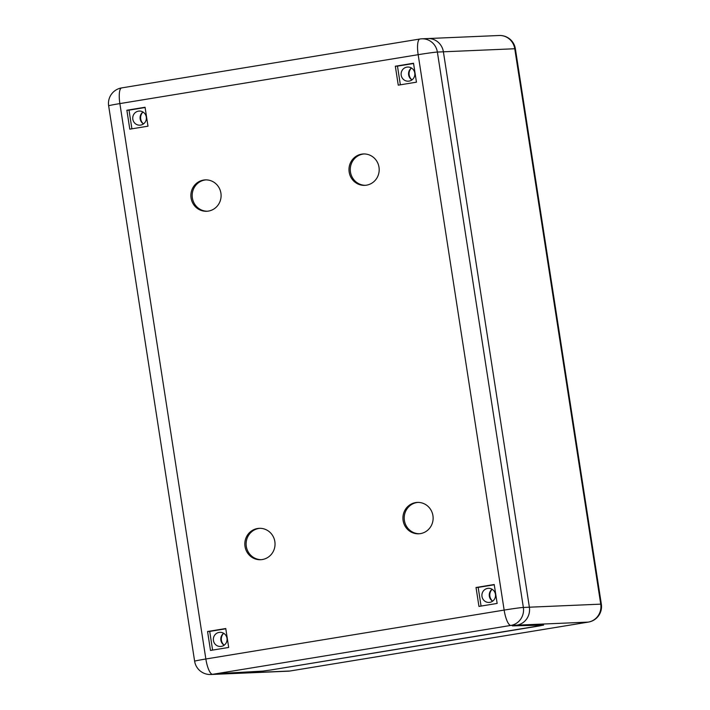 <?xml version="1.0" encoding="UTF-8"?>
<svg xmlns="http://www.w3.org/2000/svg" width="710" height="710" viewBox="0 0 710 710"><rect width="100%" height="100%" fill="white"/><g stroke="black" fill="none" stroke-linecap="round" stroke-linejoin="round"><path stroke-width="1.06" d="M259.904 528.32A15.709 15.105 -92.5 0 0 258.822 528.453A15.709 15.105 -92.5 0 0 246.166 545.182A15.709 15.105 -92.5 0 0 261.245 559.675M257.535 528.506A15.709 15.105 87.5 0 1 259.265 528.329A15.709 15.105 87.5 0 1 275.027 543.372A15.709 15.105 87.5 0 1 260.605 559.711A15.709 15.105 87.5 0 1 244.906 545.573A15.709 15.105 87.5 0 1 257.535 528.506M418.004 502.396A15.709 15.105 -92.5 0 0 416.912 502.529A15.709 15.105 -92.5 0 0 404.256 519.259A15.709 15.105 -92.5 0 0 419.344 533.751M415.625 502.591A15.709 15.105 87.5 0 1 417.356 502.414A15.709 15.105 87.5 0 1 433.118 517.457A15.709 15.105 87.5 0 1 418.696 533.796A15.709 15.105 87.5 0 1 402.996 519.649A15.709 15.105 87.5 0 1 415.625 502.591M364.061 153.955A15.709 15.105 -92.5 0 0 362.979 154.088A15.709 15.105 -92.5 0 0 350.323 170.817A15.709 15.105 -92.5 0 0 365.401 185.31M361.683 154.141A15.709 15.105 87.5 0 1 363.413 153.963A15.709 15.105 87.5 0 1 379.175 169.016A15.709 15.105 87.5 0 1 364.754 185.354A15.709 15.105 87.5 0 1 349.063 171.208A15.709 15.105 87.5 0 1 361.683 154.141M205.962 179.87A15.709 15.105 -92.5 0 0 204.879 180.012A15.709 15.105 -92.5 0 0 192.224 196.732A15.709 15.105 -92.5 0 0 207.311 211.225M203.593 180.065A15.709 15.105 87.5 0 1 205.323 179.887A15.709 15.105 87.5 0 1 221.085 194.93A15.709 15.105 87.5 0 1 206.663 211.269A15.709 15.105 87.5 0 1 190.963 197.123A15.709 15.105 87.5 0 1 203.593 180.065M121.774 87.889A15.709 4.278 80.7 0 0 121.632 87.907A15.709 4.278 80.7 0 0 119.875 103.589L418.163 54.688A15.709 4.278 -99.3 0 1 419.921 39.006A15.709 4.278 -99.3 0 1 420.063 38.988A15.709 15.105 -92.5 0 1 421.793 38.81A15.709 15.105 -92.5 0 1 437.378 52.061A15.709 0.497 171.2 0 0 418.163 54.688L504.144 610.085L205.856 658.995A15.709 4.278 80.7 0 0 212.556 674.322L510.845 625.421A15.709 4.278 -99.3 0 1 504.144 610.085A15.709 0.497 -8.8 0 1 523.359 607.458L437.378 52.061L443.395 51.803A15.709 15.105 -92.5 0 0 427.81 38.553A15.709 15.105 87.5 0 1 443.395 51.803L529.376 607.201L443.395 51.803L514.759 48.75L600.74 604.148A15.709 0.497 -8.8 0 1 601.352 604.192L515.371 48.786A15.709 0.497 171.2 0 0 514.759 48.75A15.709 15.105 87.5 0 0 499.174 35.5A15.709 15.709 0 0 1 515.371 48.786M194.629 661.214A15.709 0.497 -8.8 0 1 205.856 658.995L119.875 103.589A15.709 0.497 171.2 0 0 108.648 105.808L194.629 661.214A15.709 15.709 0 0 0 210.826 674.5A15.709 15.105 -92.5 0 0 212.556 674.322L223.046 673.328L218.573 674.065A15.709 15.105 87.5 0 1 216.843 674.243A15.709 15.105 -92.5 0 0 218.573 674.065L289.937 671.012A15.709 15.105 87.5 0 1 288.207 671.19A15.709 15.709 0 0 0 290.079 670.994L588.368 622.093A15.709 4.278 -99.3 0 1 588.226 622.111A15.709 15.105 87.5 0 0 600.74 604.148L523.359 607.458A15.709 15.105 -92.5 0 1 510.845 625.421L516.862 625.164A15.709 15.105 -92.5 0 0 529.376 607.201A15.709 15.105 87.5 0 1 516.862 625.164L512.389 625.892L516.862 625.164L588.226 622.111L289.937 671.012A15.709 4.278 80.7 0 0 290.079 670.994A15.709 4.278 80.7 0 0 290.212 670.968M223.046 673.328L262.638 671.119L270.261 670.071L543.611 625.102L512.389 625.892L543.425 625.084L539.121 625.989L270.261 670.071L262.638 671.119L223.046 673.328M492.136 589.264A7.064 6.798 -92.5 0 0 492.651 601.175M487.655 588.395A7.064 6.798 87.5 0 1 495.527 595.087A7.064 6.798 87.5 0 1 489.039 602.435A7.064 6.798 87.5 0 1 487.655 588.395M142.976 112.011A7.064 6.798 -92.5 0 0 143.491 123.913A7.854 7.553 -92.5 0 1 142.994 112.02M138.494 111.142A7.064 6.798 87.5 0 1 146.366 117.824A7.064 6.798 87.5 0 1 139.879 125.182A7.064 6.798 87.5 0 1 138.494 111.142M411.445 68A7.064 6.798 -92.5 0 0 411.951 79.902M406.963 67.122A7.064 6.798 87.5 0 1 414.835 73.813A7.064 6.798 87.5 0 1 408.348 81.171A7.064 6.798 87.5 0 1 406.963 67.122M223.677 633.284A7.064 6.798 -92.5 0 0 224.182 645.186A7.854 7.553 -92.5 0 1 223.694 633.293M219.195 632.406A7.064 6.798 87.5 0 1 227.067 639.098A7.064 6.798 87.5 0 1 220.579 646.455A7.064 6.798 87.5 0 1 219.195 632.406M147.991 126.185L129.797 129.167L126.868 110.236L145.062 107.254L147.991 126.185M145.097 107.512L129.016 110.148L131.909 128.821M126.868 110.236L129.016 110.148M416.459 82.174L398.257 85.156L395.328 66.225L413.522 63.243L416.459 82.174M413.566 63.501L397.476 66.136L400.369 84.809M395.328 66.225L397.476 66.136M497.151 603.438L478.957 606.42L476.028 587.498L494.222 584.516L497.151 603.438M494.266 584.765L478.176 587.401L481.069 606.074M476.028 587.498L478.176 587.401M228.691 647.449L210.497 650.44L207.56 631.509L225.762 628.528L228.691 647.449M225.798 628.776L209.716 631.421L212.601 650.094M207.56 631.509L209.716 631.421M411.454 68.009A7.854 7.553 -92.5 0 0 411.969 79.893M492.154 589.273A7.854 7.553 -92.5 0 0 492.66 601.157M426.08 38.73A15.709 15.105 87.5 0 1 427.81 38.553L499.174 35.5M427.81 38.553L421.793 38.81A15.709 15.709 0 0 0 419.921 39.006L121.632 87.907A15.709 15.709 0 0 0 108.648 105.808M210.826 674.5L288.207 671.19M588.368 622.093A15.709 15.709 0 0 0 601.352 604.192"/></g></svg>
